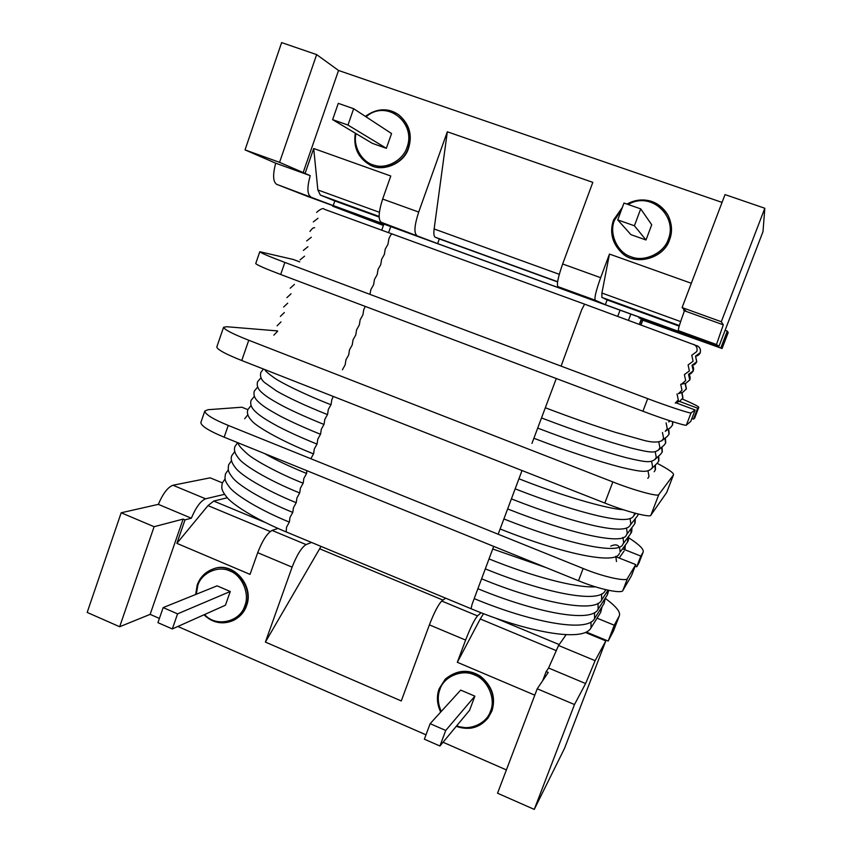 <?xml version="1.0" encoding="UTF-8"?>
<svg xmlns="http://www.w3.org/2000/svg" width="852" height="852" viewBox="0 0 852 852"><rect width="100%" height="100%" fill="white"/><g stroke="black" fill="none" stroke-linecap="round" stroke-linejoin="round"><path stroke-width="1.28" d="M667.925 215.109L667.968 215.173C672.079 223.735 672.611 231.957 669.555 239.827C663.623 259.029 634.08 266.41 621.342 252.341L621.289 252.298M445.362 679.076L445.479 678.959C457.013 669.8 468.664 668.884 480.411 676.2C492.179 685.913 496.024 697.5 491.945 710.973L488.111 717.863M212.51 569.242L212.723 569.168C232.5 560.222 254.578 585.452 246.579 605.708C244.449 611.96 240.179 616.816 233.757 620.267L233.554 620.362M398.779 114.839L398.917 114.945C409.354 124.041 412.581 135.063 408.587 148.003C404.38 163.786 381.547 172.871 369.374 164.532L369.214 164.447M725.105 330.288L727.299 331.087L728.204 332.536L722.059 348.511L641.141 319.649M679.363 325.57L601.863 297.401L607.114 299.936L605.335 304.707L682.303 332.749L678.33 330.64C678.064 329.245 680.098 322.631 684.444 310.799L683.613 310.075L685.785 310.852L682.09 307.572L725.02 194.597L764.819 208.25L762.987 231.669L718.96 346.295L630.81 314.09L628.51 320.224M383.847 224.204L307.892 196.524L276.655 184.33C272.97 181.764 272.651 174.724 275.707 163.19L245.025 149.888L279.552 162.338L305.08 173.403L313.706 148.504L317.849 189.953L379.364 212.276M557.602 281.703L435.287 237.239L439.312 238.922L437.63 243.608L570.371 291.97L557.932 286.634C556.548 284.493 558.124 276.943 562.661 263.982L600.66 277.688C596.017 290.692 594.217 298.2 595.239 300.223L557.932 286.634M435.287 237.239C433.913 236.536 433.53 233.778 434.137 228.964L447.321 131.783L592.811 182.349L562.661 263.982M437.63 243.608L381.11 222.244C378.086 219.539 378.597 211.807 382.644 199.048L418.705 212.052C414.562 224.853 413.848 232.553 416.553 235.152M447.321 131.783L418.705 212.052M557.57 281.916L439.312 238.922M683.932 309.212L683.613 310.075M691.323 283.279L609.468 254.066L601.906 293.024L680.62 321.577M601.863 297.401L601.906 293.024M605.335 304.707L595.239 300.223M609.468 254.066L600.66 277.688M679.193 326.135L607.114 299.936M379.087 216.429L320.32 195.065L334.825 200.944L333.207 205.566L404.306 231.467L381.11 222.244M313.706 148.504L390.78 176.013L382.644 199.048M320.32 195.065L317.849 189.953M333.207 205.566L276.655 184.33M275.707 163.19L310.213 175.65C307.061 187.206 307.178 194.224 310.597 196.695M310.213 175.65L305.08 173.403M379.108 217.036L334.825 200.944M684.444 310.799L723.295 324.825L716.468 344.527L718.96 346.295M381.771 230.061L383.879 224.097L630.81 314.09M682.09 307.572L721.303 321.715L723.295 324.825M722.049 202.403L338.542 70.46L303.131 172.7M245.025 149.888L281.629 42.6L316.646 54.603L279.552 162.338M338.542 70.46L316.646 54.603M677.862 400.791L697.66 408.204L698.768 407.394C699.151 406.734 693.677 403.944 682.377 399.045M299.744 261.905L293.301 259.477L259.796 251.734C260.925 252.98 269.285 256.548 284.877 262.427L647.701 398.64C668.149 406.404 691.994 414.189 691.078 412.837L695.147 409.982L675.86 402.772M277.475 330.906L226.813 326.742L223.597 327.253L216.781 347.03C217.473 349.671 225.791 354.166 241.744 360.513L604.824 503.042C625.879 511.573 651.258 518.112 650.939 515.087L666.69 492.488L673.474 474.915C674.22 473.254 668.767 469.377 657.105 463.286M223.597 327.253C224.374 329.618 232.766 333.952 248.763 340.257L612.844 481.923C633.973 490.369 659.278 497.227 658.83 494.522L673.474 474.915M639.064 317.189L638.84 317.775L641.407 318.957L639.415 324.229M691.856 418.545L693.464 419.141L694.657 418.108L698.768 407.394M259.796 251.734L255.728 263.534C256.803 264.929 265.121 268.582 280.681 274.493L642.919 411.228C663.325 419.035 687.213 426.628 686.371 425.095L690.748 421.42L695.147 409.982M697.66 408.204L693.464 419.141M638.84 317.775L722.059 348.511M383.4 225.482L332.717 206.216L383.645 224.768M332.919 205.641L332.717 206.216M764.819 208.25L721.303 321.715M727.299 331.087L720.92 347.691M353.665 108.715L338.276 103.348L332.621 119.653L372.388 143.37L386.361 148.312L391.558 133.551L353.665 108.715L347.967 125.052L386.361 148.312M586.304 632.046L608.179 641.055L613.44 631.098L619.308 615.826C620.82 612.183 616.188 606.4 605.41 598.477M542.724 680.62L546.164 671.578L548.241 672.452L537.229 688.778L497.536 793.223L534.268 809.4L564.557 748.301L605.815 640.885L585.42 632.482M222.351 482.86L210.156 477.834L172.945 485.246C167.823 487.163 162.956 493.532 158.344 504.363L121.186 512.776L154.105 526.706L183.137 519.092L185.001 519.869L176.865 543.352L208.005 505.609L270.201 531.51M445.596 598.157L441.741 601.033C438.333 604.494 434.222 612.439 429.387 624.857L465.607 640.076C470.453 627.594 474.426 619.532 477.503 615.911L441.741 601.033M321.034 546.398L265.398 642.078L401.281 700.951L429.387 624.857M292.108 567.144C296.858 554.982 301.512 547.453 306.081 544.577L272.065 530.423C267.209 533.16 262.416 540.573 257.698 552.682L292.108 567.144L265.398 642.078M311.523 542.447L306.081 544.577M566.111 634.751L558.561 645.486L548.592 668.021L546.164 671.578M481.039 612.748L477.503 615.911M483.531 613.706L480.251 618.978L555.941 650.502M534.8 695.157L457.322 662.292L480.251 618.978M457.322 662.292L465.607 640.076M565.856 635.102L564.78 634.665M278.029 528.421L272.065 530.423M176.865 543.352L250.03 574.376L257.698 552.682M158.344 504.363L191.338 518.197C195.949 507.302 200.699 500.838 205.577 498.803L172.945 485.246M224.566 494.32L205.577 498.803M265.047 522.382L213.724 501.072L227.324 497.76M213.724 501.072L208.005 505.609M191.338 518.197L185.001 519.869M548.592 668.021L585.622 683.56L595.122 660.683L605.815 640.885M585.622 683.56L574.482 704.54L537.229 688.778M183.137 519.092L150.133 614.367L159.42 618.424M177.855 626.476L425.989 734.818M443.029 742.252L506.397 769.92M150.133 614.367L119.663 626.742L154.105 526.706M121.186 512.776L87.181 612.428L119.663 626.742M635.155 566.154L636.732 566.782L638.915 563.055L643.1 552.245C644.25 549.54 639.49 544.747 628.808 537.857M247.868 409.642L241.883 407.224L208.058 409.705L204.821 411.037L200.848 422.539C201.189 426.021 208.953 430.899 224.161 437.183L578.497 580.734C598.36 589.147 622.833 594.281 622.961 590.266L631.46 575.771L635.752 564.599L616.102 556.814M622.674 548.869L640.832 556.09L643.1 552.245M204.821 411.037C205.204 414.37 213.021 419.163 228.251 425.425L583.151 568.486C603.056 576.857 627.487 582.161 627.541 578.327L635.752 564.599M636.732 566.782L640.832 556.09M597.05 618.169L614.271 625.219L619.308 615.826M534.268 809.4L574.482 704.54M608.179 641.055L614.271 625.219M230.264 591.49L225.429 605.218L172.317 628.946L177.567 613.866L230.264 591.49L217.079 585.846L163.169 607.604L177.567 613.866M474.873 696.169L469.58 710.28L439.92 746.001L445.734 730.452L474.873 696.169L460.698 690.099L430.143 723.678L445.734 730.452M640.715 208.878L623.994 203.042L617.721 219.901L630.949 234.662L646.008 239.976L651.716 224.768L640.715 208.878L634.399 225.769L646.008 239.976M617.721 219.901L634.399 225.769M332.621 119.653L347.967 125.052M163.169 607.604L157.94 622.663L172.317 628.946M430.143 723.678L424.36 739.195L439.92 746.001M641.045 324.825L642.781 320.245M641.449 319.766L639.724 324.346M355.998 133.604C352.685 147.087 362.718 162.902 374.529 165.309C386.67 169.399 403.358 159.899 407.032 147.29C416.447 122.965 386.691 98.576 366.04 116.831M365.412 116.415C377.276 108.204 388.352 107.65 398.64 114.743C409.077 123.849 412.304 134.872 408.31 147.822C404.104 163.627 381.249 172.722 369.065 164.361C357.851 157.3 353.282 146.917 355.359 133.221M621.651 209.326L614.494 220.285C608.616 233.448 617.487 252.916 631.172 256.803C644.187 262.459 664.102 253.108 668.341 239.231C677.872 216.184 650.726 190.731 628.212 204.512M613.547 220.018L622.386 207.355L613.525 220.018C609.531 232.266 612.098 243.001 621.236 252.245C612.034 242.543 609.468 231.808 613.536 220.029M626.997 204.086C644.176 196.28 657.808 199.932 667.893 215.045C672.015 223.618 672.548 231.84 669.491 239.721C663.559 258.933 633.984 266.325 621.236 252.245L621.342 252.341M456.747 725.723C468.909 731.517 486.918 723.572 490.507 711.079C496.088 698.853 487.525 679.491 474.575 674.965C462.242 668.777 443.764 676.531 439.941 689.374C437.332 696.18 437.768 703.55 441.251 711.473M439.185 688.693L445.234 679.204C456.778 670.034 468.44 669.118 480.198 676.445C491.977 686.169 495.821 697.767 491.732 711.239L488.015 718.002C479.037 727.906 468.451 730.686 456.267 726.309L469.558 728.3C476.726 727.555 482.871 724.125 488.015 718.002L488.217 717.725M204.629 614.505C215.45 627.509 240.083 622.343 244.865 605.655C249.966 593.759 241.925 575.175 229.88 570.989C218.4 565.206 201.285 572.991 197.813 585.473L196.301 594.238M197.302 584.909C199.709 577.784 204.714 572.587 212.308 569.317C232.106 560.371 254.194 585.612 246.196 605.889C244.066 612.151 239.785 617.008 233.363 620.458C222.084 624.825 212.318 622.929 204.065 614.761M716.468 344.527L678.33 330.64M673.368 475.107L666.69 492.488M248.763 340.257L241.744 360.513M612.844 481.923L604.824 503.042M658.83 494.522L650.939 515.087M639.383 324.218L641.375 318.946M284.877 262.427L280.681 274.493M647.701 398.64L642.919 411.228M691.078 412.837L686.371 425.095M698.704 407.469L694.582 418.204M617.775 316.284L620.096 310.096M390.759 226.536L388.618 232.553M728.194 332.472L722.038 348.489M434.137 228.964L559.285 274.312M595.122 660.683L558.561 645.486M224.161 437.183L228.251 425.425M578.497 580.734L583.151 568.486M622.961 590.266L627.541 578.327M638.915 563.055L642.941 552.565M613.227 631.545L619.116 616.252M559.2 644.581L495.14 617.966M319.585 548.763L442.987 600.096M195.726 594.462L197.238 585.09M440.74 712.038C436.948 703.731 436.426 695.977 439.153 688.778M601.224 608.03L600.713 612.3L602.066 606.709M493.702 546.377L472.114 604.206L471.06 608.733C525.247 631.364 583.301 643.1 591.022 627.807L600.713 612.3M591 622.024L591.022 627.807M306.741 470.634L306.656 473.318L303.844 478.462L303.195 483.084L300.362 488.249L299.723 492.839L296.901 498.015L296.272 502.573L293.439 507.771L292.822 512.297L289.978 517.505L289.371 521.999L286.528 527.228L286.165 531.914L471.06 608.733M604.558 599.233L604.036 603.589L605.378 597.966M594.526 612.684L594.558 618.552L604.036 603.589M607.891 590.425L607.369 594.856L608.733 590.372M598.061 603.322L598.093 609.276L607.369 594.856M601.597 593.951L601.64 599.989L608.019 590.223M605.708 589.701L605.186 590.692L605.825 589.722M624.633 546.153L624.761 549.7M522.02 470.538L498.164 534.225M615.794 556.324L616.475 561.543M333.27 396.446L331.822 399.631L331.087 404.498L328.297 409.535L327.583 414.381L324.793 419.429L324.079 424.243L321.289 429.312L320.586 434.083L317.785 439.174L317.093 443.913L314.292 449.015L313.611 453.733L310.852 458.717M627.988 537.25L627.423 542.287L628.329 540.626L628.638 536.366M610.799 546.089C617.04 543.331 620.128 545.355 620.064 552.149L627.423 542.287M631.343 528.336L630.778 533.501L631.705 531.797L631.982 527.505M622.918 537.42L623.664 542.745L622.961 544.034L630.778 533.501M634.708 519.411L634.836 523.426L634.122 524.694L635.091 522.968L635.315 518.634M626.486 527.952L627.264 533.32L626.518 534.673L634.122 524.694M638.382 514.086L637.466 515.886L638.478 514.107M630.054 518.463L630.874 523.884L630.075 525.301L637.466 515.886M634.815 513.17L633.632 515.929L635.677 513.405M654.89 465.469L655.273 470.006L654.166 471.752L655.476 469.697L655.358 465.011M556.281 378.522L531.967 443.381M647.999 470.826L649 476.492L647.829 478.345M365.263 306.422L363.719 309.745L362.888 314.91L360.151 319.798L359.342 324.932L356.594 329.83L355.785 334.932L353.037 339.852L352.238 344.911L349.49 349.852L348.702 354.89L345.944 359.842L345.166 364.837L342.397 369.811M658.255 456.416L658.702 461.06L657.488 462.913L658.894 460.772L658.692 456.012M651.599 461.262L652.643 466.971L651.354 468.941L657.488 462.913M661.621 447.343L662.132 452.103L660.79 454.073L662.313 451.837L662.036 446.991M655.209 451.677L656.296 457.428L654.868 459.537L660.79 454.073M664.975 438.258L665.572 443.125L664.081 445.234L665.742 442.891L665.369 437.949M658.83 442.082L659.949 447.875L658.362 450.122L664.081 445.234M668.33 429.142L669.012 434.137L667.34 436.394L669.171 433.934L668.692 428.886M662.451 432.475L663.612 438.311L661.834 440.718L667.34 436.394M672.548 421.676L672.452 425.137L670.567 427.566L672.601 424.956L672.846 421.761M666.083 422.858L667.276 428.737L665.263 431.314L670.567 427.566M669.928 420.824L668.65 421.91L670.236 420.92M681.738 392.58L682.814 398.065L679.939 401.058L682.942 397.959L681.994 392.495M316.614 212.382C320.703 208.815 323.291 207.781 324.367 209.272L584.61 304.153L581.756 309.595L561.095 366.126M677.031 393.933L678.298 399.907L675.231 403.092L679.939 401.058M392.357 233.927C391.313 233.949 390.141 235.621 388.853 238.943L387.948 244.343L385.242 249.103L384.348 254.471L381.643 259.253L380.759 264.578L378.043 269.381L377.17 274.674L374.454 279.499L373.591 284.76L370.876 289.595L369.949 294.366M685.114 383.432L686.275 389.013L682.91 392.197L686.392 388.938L685.338 383.389M680.705 384.284L681.983 390.269L678.394 393.656L682.91 392.197M584.61 304.153L697.351 345.944C700.078 347.488 701.015 349.735 700.184 352.685L695.498 356.157L696.702 361.791L692.016 365.252L693.23 370.876L688.544 374.326L689.747 379.949L685.775 383.304L689.854 379.896C690.429 377.511 690.056 375.647 688.725 374.316M693.773 344.378C696.67 346.018 697.671 348.415 696.787 351.557L691.792 355.263L693.081 361.259L688.096 364.944L689.374 370.94L684.39 374.614L685.679 380.61L681.451 384.177L685.775 383.304M398.917 114.945L398.64 114.743C387.798 107.65 376.712 108.204 365.37 116.383M667.968 215.173L667.893 215.045C664.933 210.039 660.992 206.141 656.061 203.351L645.699 200.135C639.16 199.443 632.919 200.763 626.976 204.086M445.479 678.959L439.163 688.725C436.405 696.318 436.927 704.103 440.697 712.08M212.723 569.168L212.308 569.317C204.991 572.246 199.964 577.464 197.206 584.973L195.64 594.504M355.305 133.189C353.239 147.034 357.829 157.428 369.065 164.361L369.374 164.532M203.979 614.803C212.862 623.046 222.649 624.931 233.363 620.458L233.757 620.267M225.098 478.877L222.287 483.041C221.584 487.568 220.86 489.517 226.312 496.609C231.51 503.83 254.343 518.815 286.165 531.914M228.325 469.75L225.471 473.904C224.811 478.611 224.097 480.187 229.433 487.099C234.556 494.171 257.421 509.006 289.286 522.095M474.745 598.849C529.348 621.587 587.401 633.387 594.558 618.552M231.563 460.602L228.655 464.745C227.974 469.441 227.473 471.167 232.649 477.684C237.271 484.181 260.222 499.112 292.726 512.393M478.441 588.945C533.15 611.555 590.915 623.802 598.093 609.276M234.811 451.443L231.85 455.575C230.306 458.855 231.574 463.009 235.663 468.025C240.275 474.5 263.161 489.208 296.177 502.68M482.136 579.03C538.027 602.108 595.761 613.951 601.64 599.989M237.623 442.635L235.056 446.395C233.576 449.771 234.854 453.85 238.901 458.621C243.044 464.532 265.962 479.271 299.627 492.946M485.842 569.093C542.394 592.204 599.414 604.334 605.186 590.692M303.078 483.201C278.625 473.488 255.675 460.751 248.315 454.723C241.084 448.397 237.719 444.446 238.23 442.891M489.549 559.136C531.435 576.048 574.504 587.933 595.484 586.847M306.539 473.446C289.776 466.608 275.75 459.963 264.461 453.509M493.265 549.178L546.185 567.645M624.953 549.433L625.315 545.216M247.868 414.679L244.684 418.769M619.159 558.028L624.079 551.074M251.148 405.456L247.9 409.535C246.665 413.071 247.911 416.766 251.67 420.622C254.833 425.308 277.837 439.611 313.472 453.882M500.72 529.198C559.988 552.948 615.868 565.43 619.393 553.385M254.428 396.223L251.127 400.28C249.955 403.901 251.223 407.533 254.929 411.165C258.838 414.86 263.076 418.268 277.933 426.373C288.988 432.092 301.991 437.992 316.944 444.073M504.448 519.177C564.397 542.969 619.489 555.76 622.961 544.034M257.73 386.978L254.354 391.015C253.278 394.732 254.503 398.235 258.039 401.537C261.905 405.147 265.899 408.353 280.894 416.447C292.055 422.166 305.229 428.098 320.427 434.254M508.186 509.155C569.413 533.384 624.079 545.94 626.518 534.673M261.031 377.724L257.592 381.739C256.558 385.413 257.783 388.842 261.255 392.016C265.11 395.477 268.274 398.14 283.503 406.34C294.845 412.102 308.307 418.13 323.92 424.413M511.935 499.102C543.278 511.402 570.851 520.284 594.653 525.769C615.826 530.381 627.626 530.221 630.075 525.301M263.417 369.022L260.829 372.452C259.892 376.222 261.074 379.534 264.397 382.399L276.676 391.079C289.041 398.129 305.953 405.957 327.402 414.562M515.684 489.048C547.218 501.37 574.876 510.337 598.658 515.95C619.5 520.7 631.151 520.689 633.632 515.929M330.895 404.7C305.762 394.945 282.3 383.347 274.663 378.171C268.135 373.506 264.897 370.663 264.94 369.619M519.443 478.973C561.287 495.587 606.581 508.782 623.408 509.752M277.645 331.226L273.833 335.145M280.99 321.896L277.092 325.794M534.523 438.503C568.635 451.571 597.625 461.198 621.491 467.386C643.271 472.455 646.753 472.232 651.354 468.941M284.334 312.546L280.361 316.411M538.315 428.343C572.949 441.56 602.183 451.326 626.028 457.641C647.595 462.796 650.3 462.498 654.868 459.537M287.699 303.184L283.631 307.029M542.106 418.172C577.603 431.666 607.252 441.613 631.087 448.035C652.238 453.221 654.176 452.636 658.362 450.122M291.054 293.802L286.911 297.625M545.908 407.98C571.202 417.608 594.462 425.766 615.708 432.443L643.856 440.356C651.865 442.486 657.861 442.614 661.834 440.718M294.43 284.419L290.191 288.21M304.558 256.164L300.064 259.881M307.934 246.718L303.365 250.413M311.3 237.25L306.667 240.924M688.544 374.326C689.96 374.603 691.547 373.442 693.315 370.844C693.901 368.479 693.517 366.616 692.143 365.242M314.665 227.772C313.557 227.356 311.992 228.57 309.979 231.424M692.026 365.252C693.847 365.274 695.434 364.123 696.787 361.78L695.583 356.168M318.009 218.261L313.291 221.914M697.351 345.944C696.702 345.358 701.494 347.371 700.259 352.707C699.247 354.815 697.671 355.966 695.509 356.168"/></g></svg>
